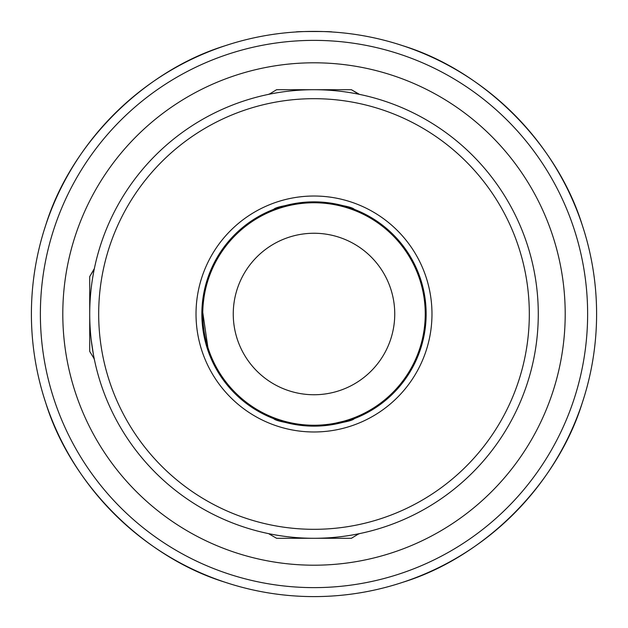 <?xml version="1.0" encoding="UTF-8"?>
<svg xmlns="http://www.w3.org/2000/svg" width="628" height="628" viewBox="0 0 628 628"><rect width="100%" height="100%" fill="white"/><g stroke="black" fill="none" stroke-linecap="round" stroke-linejoin="round"><path stroke-width="0.94" d="M273.627 209.375C276.014 206.793 289.469 204.288 314 201.855C338.571 204.296 352.025 206.8 354.373 209.375L353.572 209.069L354.373 209.375C352.002 206.8 338.547 204.288 314 201.855A112.145 112.145 0 0 0 201.855 314A112.145 112.145 0 0 0 314 426.145C289.437 423.704 275.982 421.2 273.627 418.625L274.138 418.821L273.627 418.625C276.014 421.207 289.469 423.712 314 426.145A112.145 112.145 0 0 0 426.145 314A112.145 112.145 0 0 0 314 201.855C289.445 204.296 275.982 206.8 273.627 209.375M353.588 418.923L324.849 425.619M322.729 425.8L314 426.145C338.555 423.704 352.01 421.2 354.373 418.625L351.272 419.771L354.373 418.625M91.217 339.897L93.376 354.373M209.375 354.373L205.552 342.543L201.855 314.016L205.56 285.434L209.375 273.627L206.149 283.275L202.043 307.5L208.598 352.3L205.639 342.872L208.598 352.3M358.855 533.753L351.429 538.282L314 538.282A224.282 224.282 0 0 0 538.282 314A224.282 224.282 0 0 0 314 89.718A224.282 224.282 0 0 0 89.718 314A224.282 224.282 0 0 0 314 538.282L276.571 538.282L269.145 533.996L276.571 538.282L269.145 533.996L270.346 533.996M349.843 92.599L354.373 93.376M204.139 291.502L202.946 298.426L204.139 291.502M202.098 306.597L201.855 313.458L202.098 306.597M202.169 322.352L202.93 329.472L202.169 322.352M202.954 329.637L204.124 336.443L202.954 329.637M285.45 422.448L276.744 419.771L285.442 422.448M291.533 423.869L298.473 425.062L291.51 423.869M306.095 425.863L322.086 425.855M306.072 425.863L321.874 425.863M309.792 201.933L321.481 202.106L314 201.855L298.543 202.93L305.726 202.161M291.62 204.116L291.07 204.226M285.457 205.552L276.885 208.174L285.457 205.552M331.945 31.973C333.068 31.353 294.925 31.353 296.055 31.973C294.956 31.353 333.052 31.353 331.945 31.973M596.6 314A282.6 282.6 0 0 1 314 596.6A282.6 282.6 0 0 1 31.4 314A282.6 282.6 0 0 1 314 31.4A282.6 282.6 0 0 1 596.6 314A282.6 282.6 0 0 0 314 31.4A282.6 282.6 0 0 0 31.4 314M394.745 314A80.745 80.745 0 0 0 314 233.255A80.745 80.745 0 0 0 233.255 314A80.745 80.745 0 0 0 314 394.745A80.745 80.745 0 0 0 394.745 314M229.777 583.757L225.099 582.25C143.796 557.169 70.831 484.204 45.75 402.901L44.243 398.223M583.757 398.223L582.25 402.901C557.169 484.204 484.204 557.169 402.901 582.25L398.223 583.757M44.243 229.777L45.75 225.099C70.831 143.796 143.796 70.831 225.099 45.75L229.777 44.243M398.223 44.243L402.901 45.75C484.204 70.831 557.169 143.796 582.25 225.099L583.757 229.777M350.934 208.111L347.834 207.083L350.934 208.111M336.467 423.869L329.512 425.062L336.482 423.869M342.629 422.424L351.217 419.787M342.817 422.377L347.276 421.09M347.669 420.972L351.162 419.81M92.638 277.914L93.376 273.627M358.855 533.996L357.654 533.996M94.247 358.855L89.718 351.429L89.718 276.571L94.004 269.145L94.004 270.346M94.004 358.855L94.004 357.654M94.247 269.145L89.718 276.571L94.004 269.145M269.145 94.247L276.571 89.718L351.429 89.718L358.855 94.004L357.654 94.004M269.145 94.004L270.346 94.004M358.855 94.247L351.429 89.718L358.855 94.004M62.8 314A251.2 251.2 0 0 1 314 62.8A251.2 251.2 0 0 1 565.2 314A251.2 251.2 0 0 1 314 565.2A251.2 251.2 0 0 1 62.8 314M314 529.318A215.318 215.318 0 0 0 529.318 314A215.318 215.318 0 0 0 314 98.682A215.318 215.318 0 0 0 98.682 314A215.318 215.318 0 0 0 314 529.318M314 202.758A111.242 111.242 0 0 0 202.758 314A111.242 111.242 0 0 0 314 425.242A111.242 111.242 0 0 0 425.242 314A111.242 111.242 0 0 0 314 202.758M314 431.978A117.978 117.978 0 0 0 431.978 314A117.978 117.978 0 0 0 314 196.022A117.978 117.978 0 0 0 196.022 314A117.978 117.978 0 0 0 314 431.978M587.627 314A273.627 273.627 0 0 1 314 587.627A273.627 273.627 0 0 1 40.373 314A273.627 273.627 0 0 1 314 40.373A273.627 273.627 0 0 1 587.627 314M314 89.718A224.282 224.282 0 0 0 89.718 314A224.282 224.282 0 0 0 314 538.282"/></g></svg>
